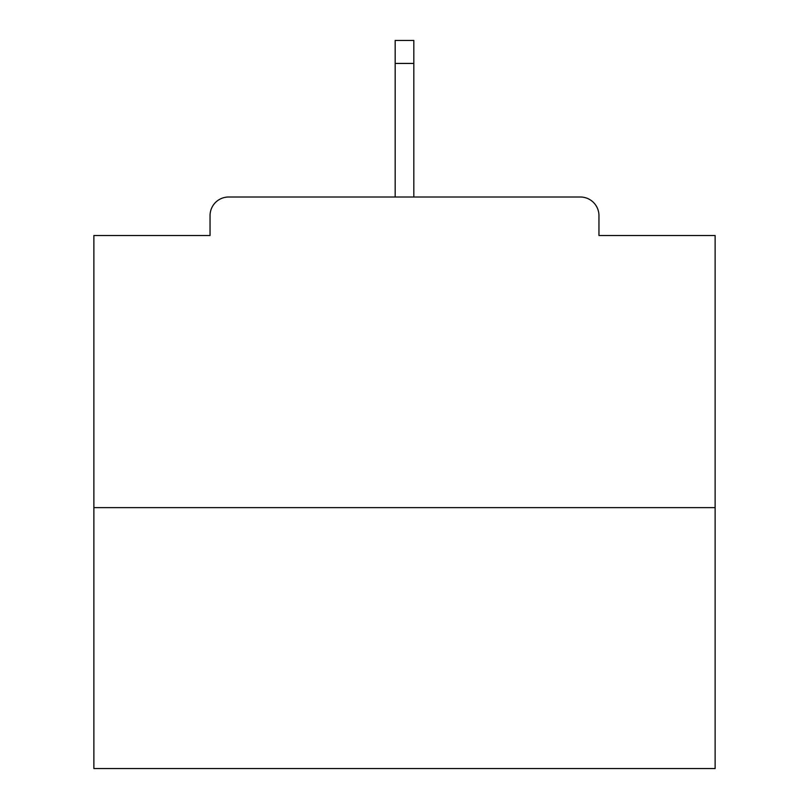 <?xml version="1.0" encoding="UTF-8"?>
<svg xmlns="http://www.w3.org/2000/svg" width="809" height="809" viewBox="0 0 809 809"><rect width="100%" height="100%" fill="white"/><g stroke="black" fill="none" stroke-linecap="round" stroke-linejoin="round"><path stroke-width="1.21" d="M598.953 235.52L598.953 215.639L598.953 235.52L715.126 235.52L715.126 768.55L93.874 768.55L93.874 235.52L210.047 235.52L210.047 215.639L210.047 235.52M715.126 507.627L93.874 507.627M598.953 215.639A18.637 18.637 0 0 0 580.316 197.002L228.684 197.002A18.637 18.637 0 0 0 210.047 215.639M580.316 197.002L501.418 197.002L580.316 197.002M307.582 197.002L228.684 197.002L307.582 197.002M413.824 63.436L395.176 63.436L395.176 40.45L413.824 40.45L413.824 197.002M395.176 63.436L395.176 197.002"/></g></svg>
